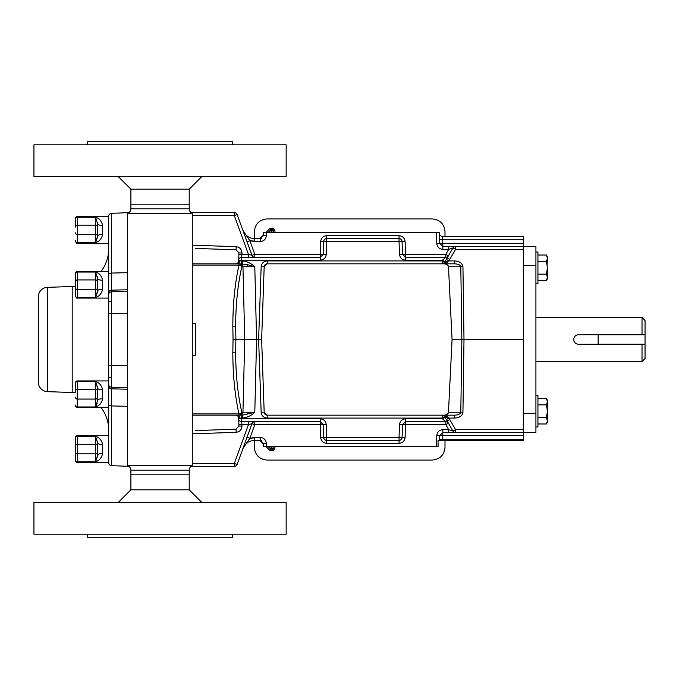 <?xml version="1.0" encoding="UTF-8"?>
<svg xmlns="http://www.w3.org/2000/svg" width="679" height="679" viewBox="0 0 679 679"><rect width="100%" height="100%" fill="white"/><g stroke="black" fill="none" stroke-linecap="round" stroke-linejoin="round"><path stroke-width="1.02" d="M418.799 232.311A9.455 9.455 0 0 0 415.718 232.311M302.274 232.311A9.455 9.455 0 0 0 299.193 232.311M535.918 283.533L537.938 283.533L537.938 252.011L535.918 252.011M535.918 426.989L537.938 426.989L537.938 395.467L535.918 395.467M645.05 344.27L645.05 358.52L642.02 361.542L642.02 344.27L645.05 344.228L598.14 344.228L598.14 334.772L645.05 334.772L642.02 334.73L642.02 317.458L535.918 317.458M642.02 334.73L578.466 334.73C575.571 335.01 573.984 336.606 573.704 339.5A4.77 4.77 0 0 0 574.502 342.148M261.517 238.363L260.812 237.658L260.167 238.618M273.094 228.017L274.961 230.809L273.45 230.809L272.517 229.409L270.862 229.74L269.792 228.67L273.094 228.017L272.517 229.409M273.094 450.983L269.792 450.33L270.853 449.235L268.307 446.689L271.94 449.71L273.45 448.191L274.961 448.191L273.094 450.983L272.517 449.591M266.465 232.311L263.444 232.311L263.325 235.698L266.346 235.698L266.465 232.311L436.393 232.311L436.784 243.515C437.259 247.054 439.279 249.006 442.835 249.354L448.709 249.354L452.952 247.945L444.635 262.323L442.029 260.914L267.212 260.914C263.656 261.271 261.636 263.214 261.16 266.762L258.623 339.5L256.577 339.5L254.795 412.238L242.607 415.166L192.284 415.166L192.284 413.918L192.284 465.607L127.618 465.607L192.284 465.607M399.133 238.618L326.709 238.618L326.709 241.537L323.688 241.537L323.238 254.362L326.26 254.362L326.709 241.537L399.048 241.537L399.048 235.698C402.605 236.046 404.625 237.998 405.1 241.537L402.07 241.537L402.52 254.362L445.814 254.362L445.814 257.282A3.03 3.03 0 0 0 448.437 255.771L445.814 254.362L448.709 249.354L448.709 246.435L455.575 246.435A3.03 3.03 0 0 0 452.952 247.945L455.575 249.354L523.305 249.354L523.305 432.565L455.575 432.565A3.03 3.03 0 0 1 452.952 431.055L444.635 416.677L442.029 418.086L267.212 418.086C263.656 417.729 261.636 415.786 261.16 412.238L258.623 339.5L261.644 339.5L264.182 266.762L261.16 266.762M240.111 263.834A3.03 2.843 -90 0 1 242.955 266.762L244.729 339.5L235.893 339.5L235.655 352.129C235.698 374.205 237.752 394.236 241.809 412.238L242.955 412.238L244.729 339.5L256.577 339.5L254.795 266.762L246.91 264.487L238.966 263.834A3.03 2.843 -90 0 1 241.809 266.762L254.795 266.762C251.332 263.427 247.266 261.483 242.607 260.914L241.69 260.914L241.69 263.834L192.284 263.834L192.284 323.739L195.442 323.739L195.442 355.261L192.284 355.261L192.284 413.918L238.966 413.918C234.909 395.475 232.855 374.944 232.821 352.333L233.05 339.5L235.893 339.5L235.655 326.871C235.698 304.795 237.752 284.764 241.809 266.762A3.03 1.757 -167.2 0 0 238.966 265.082C234.909 283.525 232.855 304.056 232.821 326.667L233.05 339.5M195.442 248.404L236.02 249.821L238.94 252.843L238.685 260.201L241.716 260.201L241.69 260.914L238.66 260.914L238.889 254.362L241.919 254.362L241.716 257.282L320.216 257.282A3.03 3.03 0 0 0 320.293 257.282M263.444 446.689L263.325 443.302L263.444 446.689L436.393 446.689L436.784 435.485C437.259 431.946 439.279 429.994 442.835 429.646L448.709 429.646L448.709 432.565L455.567 432.565A3.03 3.03 0 0 1 452.952 431.055L455.575 429.646L523.305 429.646M446.74 416.286A3.03 1.613 141.1 0 1 444.389 416.286L443.336 415.455L447.622 417.042A3.03 1.035 -27.2 0 1 445.034 417.398L442.445 418.799L445.814 421.718L405.55 421.718L405.1 437.463L402.07 437.463L402.52 424.638L445.814 424.638L445.814 421.718A3.03 3.03 0 0 1 448.437 423.229L445.814 424.638L448.709 429.646L452.952 431.055L448.437 423.229L452.952 431.055A3.03 3.022 -90 0 0 455.567 432.565L455.575 432.565A3.03 3.03 0 0 1 452.952 431.055M240.111 415.166A3.03 2.843 90 0 0 242.955 412.238L254.795 412.238C251.332 415.573 247.266 417.517 242.607 418.086L241.69 418.086L241.69 415.166L238.966 415.166A3.03 2.843 90 0 0 241.809 412.238A3.03 1.757 167.2 0 1 238.966 413.918L238.966 415.166M238.685 418.799A3.03 3.03 0 0 0 241.716 421.718A3.03 3.03 0 0 1 238.685 418.799L241.716 418.799L241.69 418.086L238.66 418.086L238.889 424.638L241.919 424.638L241.716 421.718L320.216 421.718A3.03 3.03 0 0 1 320.293 421.718M238.94 426.047L236.02 429.179L236.131 432.311C239.763 431.793 241.707 429.705 241.962 426.047L238.94 426.047L238.889 424.638M523.305 236.343L442.479 236.343L523.305 236.343L523.305 246.435L535.918 246.435L535.918 265.353L523.305 265.353M523.305 413.647L535.918 413.647L535.918 265.353M535.918 413.647L535.918 432.565L523.305 432.565L523.305 435.485L442.835 435.485L442.683 439.729L523.305 439.729L523.305 435.485M523.305 439.729L523.305 440.382L442.64 440.382L442.683 439.729L439.661 439.729L439.636 440.382L438.065 440.382L438.065 446.689L436.393 446.689M442.75 246.435A3.03 3.03 0 0 0 442.835 246.435L523.305 246.435L523.305 249.354M439.636 440.382L439.805 435.485L439.636 440.382L442.64 440.382L440.679 440.382M248.438 421.718L248.438 424.638L251.96 423.713L254.803 424.638L254.803 421.718A3.03 3.03 0 0 0 251.96 423.713L248.438 424.638L234.306 463.477L234.306 466.397L192.284 466.397L192.284 463.477L234.306 463.477L237.149 464.411L251.96 423.713L247.012 437.31L249.855 438.235L260.295 437.463C263.851 437.819 265.871 439.763 266.346 443.302L263.325 443.302L260.295 440.382L254.718 440.382C249.049 440.696 245.102 443.455 242.87 448.683L243.608 446.663M439.661 439.729L439.805 435.485L442.835 435.485L442.835 432.565L455.575 432.565L455.575 429.646L449.778 419.614L447.164 421.022M436.784 435.485L439.805 435.485A3.03 3.03 0 0 1 439.814 435.4M436.784 243.515L439.805 243.515L439.457 233.423L439.805 243.515L439.415 232.311L436.393 232.311M523.305 243.515L439.805 243.515L439.415 232.311M263.444 232.311L263.325 235.698L260.295 238.618L254.718 238.618C249.049 238.304 245.102 235.545 242.87 230.317L251.96 255.287L237.149 214.589L251.96 255.287L254.803 254.362L249.855 240.765L260.295 241.537C263.851 241.181 265.871 239.237 266.346 235.698M323.238 424.562A3.03 3.03 0 0 1 323.238 424.638L326.26 424.638L326.709 437.463L323.688 437.463L323.238 424.638L254.803 424.638L249.855 438.235L242.87 448.683L237.149 464.411A3.03 3.03 0 0 1 234.306 466.397L192.284 466.397M326.624 440.382L326.709 437.463L399.048 437.463L399.048 440.382L326.709 440.382L326.709 443.302L399.048 443.302C402.605 442.954 404.625 441.002 405.1 437.463M261.16 412.238L264.182 412.238A3.03 3.03 0 0 0 267.212 415.166L264.182 412.238L261.644 339.5M446.74 262.714L447.249 262.323A3.03 1.383 27.6 0 0 444.635 262.323L444.389 262.714A3.03 3.03 0 0 1 443.336 263.545L442.029 263.834A3.03 3.03 0 0 1 442.029 263.834L442.029 263.834A3.03 3.03 0 0 1 442.029 263.834L446.74 262.714A3.03 1.613 -141.1 0 0 444.389 262.714L442.029 263.834L454.591 263.834L454.591 260.914C459.607 261.271 462.391 263.214 462.942 266.762L460.803 266.762L461.856 339.5L463.995 339.5L462.942 412.238L460.803 412.238L461.856 339.5L452.061 339.5L448.471 412.238L460.803 412.238C460.421 414.012 458.35 414.988 454.591 415.166L444.193 415.166C446.706 414.988 448.132 414.012 448.471 412.238M267.212 418.086L267.212 415.166L444.193 415.166M405.465 421.718A3.03 3.03 0 0 1 405.55 421.718L405.55 418.799L442.445 418.799L442.029 415.166A3.03 3.03 0 0 0 442.029 415.166L442.029 415.166A3.03 3.03 0 0 0 442.029 415.166L454.591 415.166L454.591 418.086C459.607 417.729 462.391 415.786 462.942 412.238M195.442 430.596L236.02 429.179M462.942 266.762L463.995 339.5L523.305 339.5M260.295 437.463L260.295 440.382L254.718 440.382L254.718 437.463L249.855 438.235M235.893 339.5L233.389 339.5L235.893 339.5M242.607 418.086L242.607 415.166M442.75 432.565A3.03 3.03 0 0 1 442.835 432.565L439.805 435.485M235.638 415.166A3.03 3.03 0 0 1 238.66 418.086M447.622 417.042L449.778 419.614M323.688 437.548L320.658 437.463C321.142 441.002 323.153 442.954 326.709 443.302M241.716 421.718L241.716 418.799L320.216 418.799L320.216 421.718L323.238 424.638M444.389 416.286A3.03 3.03 0 0 0 444.329 416.227A3.03 3.03 0 0 1 444.389 416.286L444.635 416.677A3.03 1.383 -27.6 0 0 447.249 416.677M402.07 437.548L402.07 437.463A3.03 3.03 0 0 1 399.048 440.382L399.133 440.382M323.688 437.463A3.03 3.03 0 0 0 326.709 440.382A3.03 3.03 0 0 1 323.688 437.463M405.55 421.718L402.52 424.638A3.03 3.03 0 0 1 402.528 424.562M402.52 424.638L399.498 424.638L399.048 437.463L402.07 437.463A3.03 3.03 0 0 1 399.048 440.382L399.048 443.302M446.315 419.605L448.836 418.086L454.591 418.086M243.608 232.337L247.012 241.69L249.855 240.765L254.718 241.537L254.718 238.618L260.295 238.618L260.295 241.537M447.249 262.323L447.622 261.958A3.03 1.035 27.2 0 0 445.034 261.602L442.445 260.201L445.814 257.282L405.55 257.282L405.55 260.201L442.445 260.201L442.029 263.834L443.336 263.545A3.03 3.03 0 0 0 444.389 262.714M448.471 266.762L460.803 266.762C460.421 264.988 458.35 264.012 454.591 263.834L444.193 263.834C446.706 264.012 448.132 264.988 448.471 266.762L452.061 339.5M444.193 263.834L267.212 263.834A3.03 3.03 0 0 0 264.182 266.762L267.212 263.834L267.212 260.914M192.284 212.603L234.306 212.603L192.284 212.603L192.284 215.523L234.306 215.523L237.149 214.589A3.03 3.03 0 0 0 234.306 212.603A3.03 3.03 0 0 1 237.149 214.589A3.03 3.03 0 0 0 234.306 212.603A3.03 3.03 0 0 1 237.149 214.589M445.814 257.282A3.03 3.03 0 0 0 448.437 255.771L452.952 247.945L447.164 257.978L449.778 259.386L455.575 249.354L455.575 246.435A3.03 3.03 0 0 0 452.952 247.945A3.03 3.022 -90 0 1 455.567 246.435A3.03 3.03 0 0 0 452.952 247.945L447.164 257.978M442.479 236.343A3.03 3.03 0 0 1 439.457 233.423A3.03 3.03 0 0 0 442.479 236.343L442.683 239.271L523.305 239.271M439.661 239.271L442.683 239.271L442.835 243.515L442.835 246.435L439.805 243.515A3.03 3.03 0 0 0 439.814 243.6M243.863 232.6L242.87 230.317L249.855 240.765M234.306 212.603L234.306 215.523L248.438 254.362L251.96 255.287A3.03 3.03 0 0 0 254.803 257.282L254.803 254.362L323.238 254.362A3.03 3.03 0 0 1 323.238 254.438M251.96 255.287L248.438 254.362L248.438 257.282M238.94 252.953L241.962 252.953C241.707 249.295 239.763 247.207 236.131 246.689L192.284 245.161M242.607 260.914L242.607 263.834M235.638 263.834A3.03 3.03 0 0 0 238.66 260.914M238.685 260.201A3.03 3.03 0 0 1 241.716 257.282A3.03 3.03 0 0 0 238.685 260.201M447.622 261.958L449.778 259.386M323.688 241.452L320.658 241.537L320.216 257.282L323.238 254.362M326.624 238.618L326.709 235.698C323.153 236.046 321.142 237.998 320.658 241.537M402.07 241.452L399.048 241.537L399.498 254.362L402.52 254.362A3.03 3.03 0 0 0 402.528 254.438M323.688 241.537A3.03 3.03 0 0 1 326.709 238.618A3.03 3.03 0 0 0 323.688 241.537M405.465 257.282A3.03 3.03 0 0 0 405.55 257.282L402.52 254.362M399.048 238.618A3.03 3.03 0 0 1 402.07 241.537A3.03 3.03 0 0 0 399.048 238.618M446.315 259.395L448.836 260.914L454.591 260.914M195.442 355.261L195.442 323.739M440.51 440.382L440.077 440.382M243.999 446.358L242.87 448.683L243.863 446.4M443.336 415.455L442.029 415.166M415.718 446.689A9.455 9.455 0 0 0 418.799 446.689M299.193 446.689A9.455 9.455 0 0 0 302.274 446.689M445 440.382L445 447.453C444.202 455.057 440 459.259 432.396 460.056L266.932 460.056C259.327 459.259 255.126 455.057 254.328 447.453L254.328 440.391M254.328 238.609L254.328 231.547C255.126 223.943 259.327 219.741 266.932 218.944L432.396 218.944C440 219.741 444.202 223.943 445 231.547L445 236.343M263.342 443.871L260.812 441.342L261.517 440.637M642.02 344.27L578.466 344.27C575.571 343.981 573.976 342.394 573.704 339.5M642.02 317.458L645.05 320.48L645.05 334.73M645.05 334.772L645.05 344.228M547.155 264.547L547.418 256.721L546.434 255.015L547.418 258.207L546.434 255.015L537.938 255.015M547.155 408.003L547.418 411.228L546.434 417.602L547.418 420.793L546.434 423.985L547.418 420.793L547.418 401.662L546.434 404.854L547.418 411.228M547.418 401.662L547.418 400.177L546.434 398.471L547.418 401.662L546.434 398.471L537.938 398.471M537.938 404.854L546.434 404.854M537.938 423.985L546.434 423.985L547.418 422.279L547.418 420.793M537.938 417.602L546.434 417.602M547.418 277.338L547.418 267.772L546.434 274.146L547.418 277.338L546.434 280.529L547.418 277.338L547.418 278.823L546.434 280.529L537.938 280.529M547.418 258.207L546.434 261.398L547.418 267.772M537.938 261.398L546.434 261.398M537.938 274.146L546.434 274.146M192.284 213.155A4.541 4.541 0 0 1 189.212 208.86L189.212 204.82L130.903 204.82L189.212 204.82L189.212 189.186L130.903 189.186L118.29 176.574M127.618 213.214A4.541 4.541 0 0 0 130.903 208.86L130.903 189.186M201.816 502.426L189.212 489.814L130.903 489.814L130.903 474.18L189.212 474.18L189.212 470.14A4.541 4.541 0 0 1 192.284 465.845M189.212 489.814L189.212 474.18L130.903 474.18L130.903 470.14A4.541 4.541 0 0 0 127.618 465.786M127.618 213.393L192.284 213.393L192.284 265.082L238.966 265.082L238.966 263.834M192.284 323.739L192.284 355.261M77.431 380.911L77.431 389.5A2.02 1.91 180 0 0 75.411 391.41L75.411 382.931A2.02 2.02 0 0 1 77.431 380.911L108.708 380.911L108.708 365.361L127.618 365.684L127.618 313.316L111.628 313.639L111.628 465.709L127.618 466.261L127.618 365.684L127.618 387.514L111.628 387.191A3.03 2.623 180 0 1 108.708 384.569L108.708 216.321A3.03 3.03 0 0 1 111.628 213.291L127.618 212.739L127.618 313.316L127.618 291.486L111.628 291.809L111.628 313.639L108.708 313.639L108.708 292.793A3.03 2.623 180 0 1 111.628 290.171L111.628 291.809A3.03 2.623 180 0 0 108.708 294.431M77.431 271.354A2.02 2.02 0 0 0 75.411 273.374L75.411 273.96L75.411 273.374A2.02 2.02 0 0 1 77.431 271.354L108.708 271.354L108.708 248.684A37.829 37.829 0 0 1 101.154 271.354L77.431 271.354L77.431 272.041A2.02 1.91 180 0 0 75.411 273.96L75.411 273.374M97.53 291.97L95.586 297.394L97.606 290.884L97.606 278.56L97.606 290.884A5.042 1.689 180 0 1 102.648 289.195C101.57 293.659 99.21 296.392 95.586 297.394L77.431 297.394L77.431 298.089L108.708 298.089M77.431 435.689A2.02 2.02 0 0 0 75.411 437.709L75.411 438.294L75.411 437.709A2.02 2.02 0 0 1 77.431 435.689L108.708 435.689L77.431 435.689L77.431 436.385A2.02 1.91 180 0 0 75.411 438.294L75.411 451.925L75.411 438.294M97.53 456.28L95.586 461.737L77.431 461.737L77.431 462.424L108.708 462.424M77.431 216.576A2.02 2.02 0 0 0 75.411 218.596L75.411 219.181L75.411 218.596A2.02 2.02 0 0 1 77.431 216.576L108.708 216.576L77.431 216.576L77.431 217.263A2.02 1.91 180 0 0 75.411 219.181L75.411 227.075A2.02 1.91 180 0 1 77.431 225.156L77.431 243.311L108.708 243.311M97.19 403.139L95.586 406.959L77.431 406.959L77.431 407.646L108.708 407.646L108.708 430.316A37.829 37.829 0 0 0 101.154 407.646A37.829 37.829 0 0 1 108.708 430.316M38.338 382.192A9.455 9.455 0 0 0 47.462 391.647L72.195 392.513A37.829 37.829 0 0 1 75.411 392.759A37.829 37.829 0 0 0 72.195 392.513L72.195 286.487L47.462 287.353L47.462 391.647A9.455 9.455 0 0 1 38.338 382.192L38.338 296.808A9.455 9.455 0 0 1 47.462 287.353M75.411 405.04L75.411 405.626L75.411 405.04A2.02 1.91 0 0 0 77.431 406.959L77.431 389.5L95.586 389.5L95.586 381.606C99.21 382.608 101.57 385.341 102.648 389.805L102.648 398.751C101.57 403.216 99.21 405.949 95.586 406.959L97.606 400.44L97.606 388.116L97.606 400.44L95.586 406.959L95.586 399.065L77.431 399.065A2.02 1.91 0 0 1 75.411 397.147M111.628 465.709A3.03 3.03 0 0 1 108.708 462.679L108.708 404.353A3.03 1.596 180 0 0 111.628 405.94L127.618 406.322L127.618 389.237L111.628 388.829A3.03 2.623 180 0 1 108.708 386.207L108.708 384.569M108.708 404.353L108.708 386.207M127.618 289.763L111.628 290.171L111.628 213.291A3.03 3.03 0 0 0 108.708 216.321A3.03 3.03 0 0 1 111.628 213.291L127.618 212.739M72.195 286.487A37.829 37.829 0 0 0 75.411 286.241L75.411 273.96L75.411 286.241M97.411 386.334L97.606 388.116L95.586 381.606L77.431 381.606A2.02 1.91 180 0 0 75.411 383.516M97.606 400.44A5.042 1.689 180 0 1 102.648 398.751M97.606 388.116A5.042 1.689 180 0 0 102.648 389.805M97.606 455.219L95.586 461.737L97.606 455.219L97.411 441.112L97.606 455.219A5.042 1.689 180 0 1 102.648 453.53C101.57 457.994 99.21 460.727 95.586 461.737L95.586 453.844L77.431 453.844A2.02 1.91 0 0 1 75.411 451.925L75.411 459.819A2.02 1.91 0 0 0 77.431 461.737L77.431 444.278A2.02 1.91 180 0 0 75.411 446.188M75.411 240.706L75.411 241.291L75.411 240.706A2.02 1.91 0 0 0 77.431 242.615L95.586 242.615L97.606 236.105L97.606 223.781L97.606 236.105A5.042 1.689 180 0 1 102.648 234.416C101.57 238.881 99.21 241.614 95.586 242.615L95.586 234.722L77.431 234.722A2.02 1.91 0 0 1 75.411 232.812M102.648 225.47A5.042 1.689 180 0 1 97.606 223.781L95.586 217.263C99.21 218.273 101.57 221.006 102.648 225.47L102.648 234.416M97.53 237.158L95.586 242.615L97.53 237.158M102.648 444.584A5.042 1.689 180 0 1 97.606 442.895L95.586 436.385C99.21 437.386 101.57 440.119 102.648 444.584L102.648 453.53M75.411 295.484L75.411 281.853L75.411 295.484A2.02 1.91 0 0 0 77.431 297.394L77.431 279.935A2.02 1.91 180 0 0 75.411 281.853M97.411 276.777L97.606 278.56L95.586 272.041C99.21 273.051 101.57 275.784 102.648 280.249L102.648 289.195M97.606 278.56A5.042 1.689 180 0 0 102.648 280.249M189.212 189.186L201.816 176.574M232.693 144.797L232.693 141.767L87.421 141.767L87.421 144.797M286.156 144.797L33.95 144.797L33.95 176.574L286.156 176.574L286.156 144.797M130.903 489.814L118.29 502.426M87.421 534.203L87.421 537.233L232.693 537.233L232.693 534.203M33.95 534.203L286.156 534.203L286.156 502.426L33.95 502.426L33.95 534.203M273.433 446.689L273.433 448.165A1.511 1.511 157.5 0 1 270.853 449.235L271.923 448.165L271.923 446.689M270.446 446.689L271.923 448.165L273.45 448.191L273.45 446.689M239.543 260.957A3.03 2.139 -90 0 1 237.412 263.834M246.91 264.487A3.03 1.74 90 0 1 247.563 266.737M235.655 326.871L232.821 326.667M237.412 415.166A3.03 2.139 -90 0 1 239.543 418.043M247.563 412.263A3.03 1.74 90 0 1 246.91 414.513M232.821 352.333L235.655 352.129M320.658 437.463L320.216 421.718M266.346 443.302L266.465 446.689M399.048 235.698L326.709 235.698M405.55 257.282L405.1 241.537M326.26 424.638C325.784 421.099 323.764 419.155 320.216 418.799M405.55 418.799C401.993 419.155 399.973 421.099 399.498 424.638M248.438 424.638L241.919 424.638L241.962 426.047M236.131 432.311L192.284 433.839M234.306 466.397A3.03 3.03 0 0 0 237.149 464.411M442.835 429.646L442.835 432.565M445.814 421.718A3.03 3.03 0 0 1 448.437 423.229M405.55 260.201C401.993 259.845 399.973 257.901 399.498 254.362M326.26 254.362C325.784 257.901 323.764 259.845 320.216 260.201L320.216 257.282M241.716 257.282L241.716 260.201L320.216 260.201M248.438 254.362L241.919 254.362L241.962 252.953M236.02 249.821L236.131 246.689M442.835 249.354L442.835 246.435M274.961 446.689L274.961 448.191M269.792 450.33L266.16 446.689M260.167 440.382L260.812 441.342M274.961 230.809L274.961 232.311M260.812 237.658L263.342 235.129M266.16 232.311L269.792 228.67M268.307 232.311L270.862 229.74L268.298 232.311M273.45 232.311L273.45 230.809L273.433 232.311M271.923 232.311L271.923 230.835L270.446 232.311M273.433 230.835A1.511 1.511 -157.5 0 0 270.853 229.765L271.923 230.835L273.433 230.835M130.903 208.86L189.212 208.86M189.212 470.14L130.903 470.14M111.611 377.965A3.03 1.511 180 0 1 108.708 376.455M111.611 301.035A3.03 1.511 180 0 0 108.708 302.545M108.708 274.647A3.03 1.596 180 0 1 111.628 273.06L127.618 272.678M111.628 213.291A3.03 3.03 0 0 0 108.708 216.321M97.606 397.147A2.02 1.91 180 0 1 95.586 399.065L95.586 389.5A2.02 1.91 180 0 1 97.606 391.41M95.586 217.263L77.431 217.263L77.431 225.156L95.586 225.156L95.586 217.263M97.606 232.812A2.02 1.91 180 0 1 95.586 234.722L95.586 225.156A2.02 1.91 180 0 1 97.606 227.075M95.586 436.385L77.431 436.385L77.431 444.278L95.586 444.278L95.586 436.385M97.606 451.925A2.02 1.91 180 0 1 95.586 453.844L95.586 444.278A2.02 1.91 180 0 1 97.606 446.188M95.586 272.041L77.431 272.041L77.431 279.935L95.586 279.935L95.586 272.041M95.586 297.394L95.586 289.5L77.431 289.5A2.02 1.91 0 0 1 75.411 287.59M97.606 287.59A2.02 1.91 180 0 1 95.586 289.5L95.586 279.935A2.02 1.91 180 0 1 97.606 281.853M242.87 230.317L243.999 232.642M642.02 361.542L535.918 361.542L642.02 361.542M547.418 422.279L546.434 423.985M547.418 400.177L546.434 398.471M547.418 256.721L546.434 255.015M547.418 278.823L546.434 280.529M77.431 407.646C76.931 408.155 76.26 407.485 75.411 405.626L77.431 407.646M77.431 462.424L77.431 462.424C76.931 462.934 76.26 462.263 75.411 460.404L75.615 461.287M77.321 462.424L76.438 462.17M76.337 462.102L75.683 461.414M77.406 243.311L77.431 243.311C76.931 243.82 76.26 243.141 75.411 241.291L76.303 242.963L77.262 243.303M77.431 298.089C76.99 298.624 76.32 297.954 75.411 296.069"/></g></svg>
